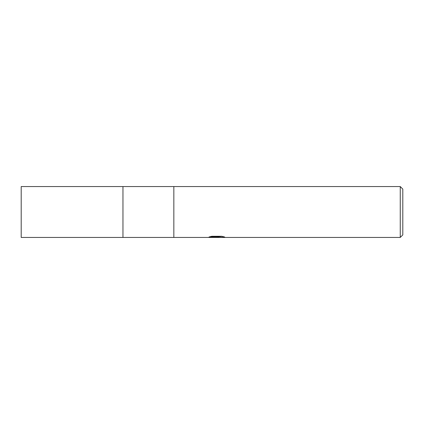 <?xml version="1.0" encoding="UTF-8"?>
<svg xmlns="http://www.w3.org/2000/svg" width="424" height="424" viewBox="0 0 424 424"><rect width="100%" height="100%" fill="white"/><g stroke="black" fill="none" stroke-linecap="round" stroke-linejoin="round"><path stroke-width="0.64" d="M400.256 237.44L122.96 237.44L122.96 186.56L400.256 186.56L402.8 189.104L402.8 234.896L400.256 237.44L400.256 186.56M173.84 237.44L173.84 186.56L173.84 237.44M209.127 236.958L211.772 236.29L221.81 236.29L224.72 237.037L218.911 237.44L207.585 237.44L217.258 236.958L209.122 236.958M214.973 237.44L213.283 237.191M218.837 237.037L216.256 237.44M218.837 237.424L218.837 236.788L221.98 236.327M211.693 236.306L217.258 236.306L217.258 236.958M122.96 237.44L21.2 237.44L21.2 186.56L122.96 186.56L122.96 237.44M217.258 236.804L218.837 236.804"/></g></svg>

